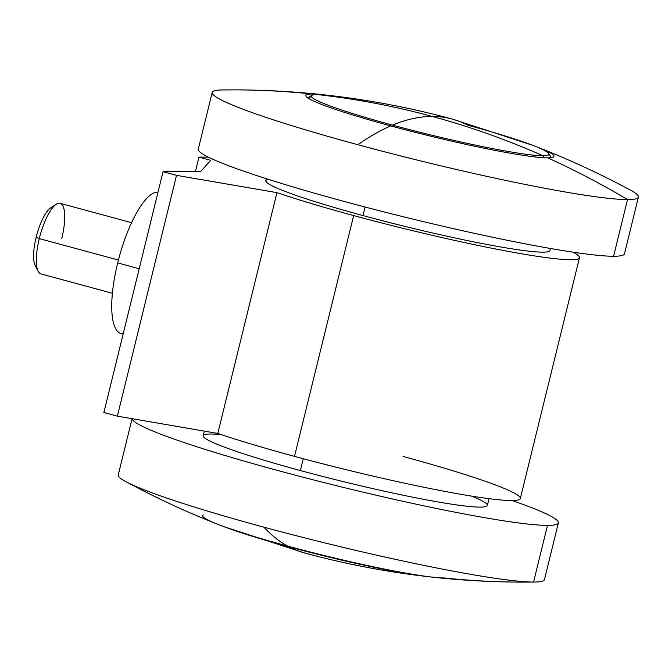<?xml version="1.0" encoding="UTF-8"?>
<svg xmlns="http://www.w3.org/2000/svg" width="672" height="672" viewBox="0 0 672 672"><rect width="100%" height="100%" fill="white"/><g stroke="black" fill="none" stroke-linecap="round" stroke-linejoin="round"><path stroke-width="1.01" d="M542.707 252.151A146.286 11.206 -166.2 0 1 362.981 215.569L365.081 207.018L362.981 215.569A146.286 11.206 13.8 0 0 542.707 252.151A146.286 11.206 13.8 0 0 549.973 250.496L550.46 248.489M471.559 496.104A146.286 11.206 -166.2 0 1 453.205 504.412A146.286 11.206 -166.2 0 1 300.35 470.543L303.257 458.724L300.35 470.543A146.286 11.206 13.8 0 0 487.343 505.462L489.014 498.666M195.367 171.704L198.954 157.122L208.328 157.122L198.954 157.122L195.367 171.704M210.764 160.322L198.954 157.122L210.764 160.322L200.508 171.713L210.764 160.322M103.883 412.499L163.036 171.688L200.508 171.713L163.036 171.688L103.883 412.499L117.365 416.153L176.509 175.35L163.036 171.688L176.509 175.35L117.365 416.153L217.804 433.44L276.948 192.637L176.509 175.35L276.948 192.637L217.804 433.44A176.669 13.524 13.8 0 0 294.504 456.372L353.657 215.569A176.669 13.524 -166.2 0 1 276.948 192.637A176.669 13.524 13.8 0 0 353.657 215.569A176.669 13.524 13.8 0 0 526.235 254.57A176.669 13.524 13.8 0 0 573.157 252.185A176.669 13.524 -166.2 0 1 579.474 257.737A176.669 13.524 -166.2 0 1 353.657 215.569L294.504 456.372A176.669 13.524 -166.2 0 1 217.804 433.44L117.365 416.153L103.883 412.499M403.007 456.431A176.669 13.524 -166.2 0 1 511.552 500.548A176.669 13.524 -166.2 0 1 294.504 456.372A176.669 13.524 13.8 0 0 520.321 498.54L579.474 257.737M266.33 178.702L265.835 180.701A146.286 11.206 13.8 0 0 362.981 215.569A146.286 11.206 -166.2 0 1 268.388 179.357M204.33 431.122L203.213 435.674A146.286 11.206 13.8 0 0 300.35 470.543A146.286 11.206 -166.2 0 1 221.533 434.692M624.481 253.772A219.433 16.8 -166.2 0 1 613.586 256.259A219.433 16.8 -166.2 0 1 375.245 209.656A219.433 16.8 -166.2 0 1 198.282 149.083A219.433 16.8 13.8 0 0 375.27 209.664A219.433 16.8 13.8 0 0 613.586 256.259A219.433 16.8 13.8 0 0 624.481 253.772L638.4 197.114A219.433 16.8 -166.2 0 1 627.505 199.601L613.586 256.259L627.505 199.601A219.433 16.8 -166.2 0 1 357.916 144.732A219.433 16.8 -166.2 0 1 212.201 92.434A219.433 16.8 -166.2 0 1 223.096 89.947A837.505 797.042 90 0 1 233.528 89.88A837.505 797.042 90 0 1 312.228 94.013A127.722 9.778 -166.2 0 1 323.501 94.777A127.722 9.778 -166.2 0 1 326.701 95.147M317.327 94.567A837.505 797.042 90 0 1 432.256 116.441A837.505 249.052 -74.8 0 1 452.239 119.07A837.505 249.052 -74.8 0 1 467.704 125.168A122.396 9.374 -166.2 0 1 548.806 153.56A122.396 9.374 -166.2 0 1 542.909 155.736L544.034 157.735L542.909 155.736A837.505 797.042 -90 0 0 432.256 116.441A837.505 249.052 105.2 0 0 392.532 125.126A122.396 9.374 13.8 0 0 542.909 155.736A122.396 9.374 13.8 0 0 532.829 145.362L452.239 119.07A837.505 249.052 105.2 0 0 432.256 116.441A837.505 797.042 90 0 1 542.909 155.736A122.396 9.374 -166.2 0 1 392.532 125.126A837.505 249.052 -74.8 0 1 432.256 116.441A837.505 797.042 -90 0 0 317.327 94.567A122.396 9.374 13.8 0 0 392.532 125.126A122.396 9.374 -166.2 0 1 311.774 95.34A122.396 9.374 -166.2 0 1 317.327 94.567A122.396 9.374 13.8 0 1 329.734 95.474C371.314 100.321 412.146 108.184 452.239 119.07M312.228 94.013A837.505 797.042 -90 0 0 233.528 89.88L222.037 89.956A219.433 16.8 13.8 0 0 357.916 144.732A837.505 249.052 -74.8 0 1 390.709 125.908A127.722 9.778 -166.2 0 1 312.228 94.013A127.722 9.778 13.8 0 0 390.709 125.908A127.722 9.778 13.8 0 0 547.63 157.844A127.722 9.778 -166.2 0 1 390.709 125.908A837.505 249.052 105.2 0 0 357.916 144.732A219.433 16.8 13.8 0 0 627.505 199.601A837.505 797.042 -90 0 0 547.63 157.844A837.505 797.042 90 0 1 627.505 199.601A219.433 16.8 13.8 0 0 630.832 190.361C600.97 174.25 570.251 160.003 538.675 147.63A127.722 9.778 -166.2 0 1 547.63 157.844M311.774 95.34L308.078 97.566A125.462 9.61 13.8 0 0 307.734 97.843A125.462 9.61 -166.2 0 1 311.497 96.835M551.225 157.651A125.462 9.61 13.8 0 0 551.048 157.24L548.806 153.56M535.668 146.471A127.722 9.778 -166.2 0 1 538.675 147.63M132.174 418.228L118.255 474.886A219.433 16.8 13.8 0 0 263.978 527.192A219.433 16.8 -166.2 0 1 125.832 481.639C155.686 497.75 186.404 511.997 217.98 524.37A127.722 9.778 13.8 0 0 287.507 546.05A127.722 9.778 13.8 0 0 433.154 577.223C463.058 580.474 493.046 582.103 523.135 582.12L534.626 582.044A219.433 16.8 -166.2 0 1 533.568 582.053L547.487 525.395A219.433 16.8 -166.2 0 1 312.068 479.548A219.433 16.8 -166.2 0 1 132.149 418.698A219.433 16.8 13.8 0 0 312.068 479.548A219.433 16.8 13.8 0 0 547.487 525.395A219.433 16.8 13.8 0 0 512.156 500.539A219.433 16.8 -166.2 0 1 558.373 522.908A219.433 16.8 -166.2 0 1 547.487 525.395L533.568 582.053A837.505 797.042 90 0 1 523.135 582.12A837.505 797.042 90 0 1 444.427 577.987A127.722 9.778 -166.2 0 1 287.507 546.05A837.505 249.052 -74.8 0 1 263.978 527.192A219.433 16.8 13.8 0 0 533.568 582.053A219.433 16.8 13.8 0 0 544.463 579.566L558.373 522.908M220.987 525.529A122.396 9.374 13.8 0 0 288.952 546.832A122.396 9.374 13.8 0 0 429.962 576.853A122.396 9.374 -166.2 0 1 426.922 576.526A122.396 9.374 -166.2 0 1 288.952 546.832A122.396 9.374 -166.2 0 1 223.835 526.638A122.396 9.374 -166.2 0 1 220.987 525.529M426.922 576.526C385.35 571.679 344.509 563.816 304.416 552.93A837.505 249.052 -74.8 0 1 288.952 546.832A837.505 249.052 105.2 0 0 304.416 552.93L223.835 526.638M523.135 582.12A837.505 797.042 -90 0 0 533.568 582.053A219.433 16.8 -166.2 0 1 263.978 527.192A837.505 249.052 105.2 0 0 287.507 546.05A127.722 9.778 -166.2 0 1 203.238 514.962M123.236 333.724A73.147 21.748 -74.8 0 1 117.701 262.903A73.147 21.748 -74.8 0 1 158.021 192.108A73.147 21.748 105.2 0 0 117.701 262.903L139.196 268.733L117.701 262.903A73.147 21.748 105.2 0 0 121.027 333.514L123.144 334.085M131.552 222.684L60.094 203.314A36.574 10.878 105.2 0 0 39.287 238.602L118.423 260.056L39.287 238.602A36.574 10.878 -74.8 0 1 56.347 204.179A36.574 10.878 -74.8 0 1 61.748 238.61M36.91 267.414A31.45 9.349 -74.8 0 1 36.145 237.325A31.45 9.349 -74.8 0 1 53.332 206.875M56.347 204.179L50.812 207.724A31.45 9.349 105.2 0 0 36.145 237.325L39.287 238.602A36.574 10.878 105.2 0 0 40.95 273.907L112.417 293.286M36.145 237.325A31.45 9.349 105.2 0 0 35.171 265.415L38.153 271.261A36.574 10.878 -74.8 0 1 39.287 238.602L36.145 237.325M233.528 89.88C263.609 89.897 293.605 91.526 323.501 94.777M212.201 92.434L198.282 149.092"/></g></svg>

